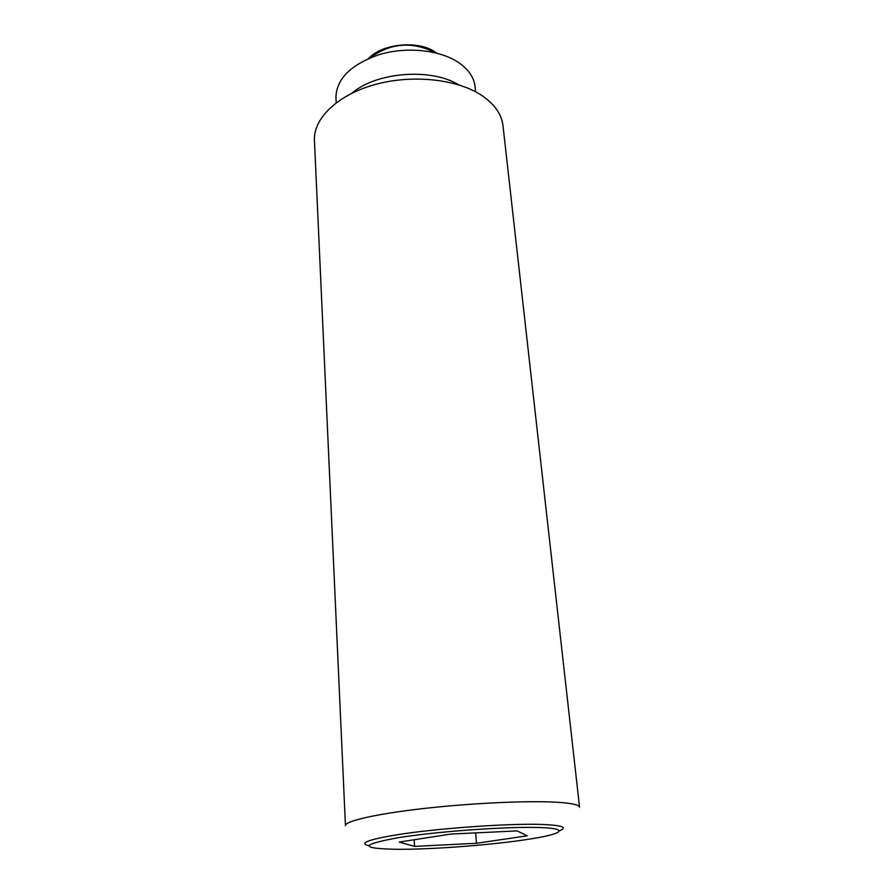 <?xml version="1.0" encoding="UTF-8"?>
<svg xmlns="http://www.w3.org/2000/svg" width="894" height="894" viewBox="0 0 894 894"><rect width="100%" height="100%" fill="white"/><g stroke="black" fill="none" stroke-linecap="round" stroke-linejoin="round"><path stroke-width="1.34" d="M368.484 58.523C382.174 43.56 418.068 40.051 435.199 52.031L436.797 53.148M579.558 807.248C579.223 804.768 571.266 803.08 555.677 802.175C526.432 800.566 470.222 803.203 422.963 808.601C375.603 813.987 344.916 821.105 345.453 825.676L314.442 140.492C313.258 118.824 336.937 95.323 374.038 84.807C411.072 74.247 456.007 78.784 480.95 94.909C494.248 103.693 501.601 113.94 502.987 125.652L579.558 807.248M368.887 845.746C358.684 843.333 367.579 839.757 395.573 835.007C435.311 828.436 509.77 823.128 542.557 824.48C562.304 825.318 567.969 827.397 559.555 830.738M475.597 91.791L475.072 86.684C473.999 77.286 468.333 69.117 458.063 62.189C439.312 49.829 406.39 46.477 379.38 54.568C350.85 64.48 336.368 78.84 335.932 97.636L336.2 102.765M398.657 837.633C360.248 844.606 359.41 848.495 396.12 849.3C429.321 849.624 486.548 845.433 523.493 840.014L533.204 838.516C565.354 833.23 569.132 827.945 534.836 827.431C500.986 826.827 435.512 831.722 398.657 837.633M476.48 843.277L414.57 846.394L399.205 842.07L450.844 834.057L517.145 830.906L527.281 835.801L476.48 843.277L475.63 832.884M414.57 846.394L414.146 839.757M458.633 84.829C431.333 67.665 376.151 72.001 351.878 93.233M435.244 52.757C412.436 41.113 390.667 42.823 369.948 57.898"/></g></svg>
